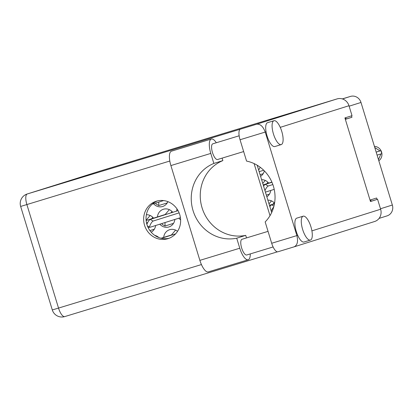 <?xml version="1.0" encoding="UTF-8"?>
<svg xmlns="http://www.w3.org/2000/svg" width="413" height="413" viewBox="0 0 413 413"><rect width="100%" height="100%" fill="white"/><g stroke="black" fill="none" stroke-linecap="round" stroke-linejoin="round"><path stroke-width="0.62" d="M151.179 232.178A9.272 8.688 -107.5 0 0 155.634 225.503M260.588 176.341A9.272 8.688 -107.5 0 0 264.325 170.863M153.553 203.733A9.272 8.688 -107.5 0 0 162.681 206.485A9.272 8.688 -107.5 0 0 167.905 201.652M266.844 196.8A9.272 8.688 -107.5 0 0 270.732 190.46M178.86 218.193A9.272 8.688 -107.5 0 0 180.626 219.835M159.81 224.192A9.272 8.688 -107.5 0 0 168.938 226.944A9.272 8.688 -107.5 0 0 174.844 219.458M387.007 215.896A8.843 8.286 -107.5 0 0 387.074 215.875A8.843 8.286 -107.5 0 0 392.35 205.024L360.993 102.46A8.843 8.286 -107.5 0 0 350.477 96.415L342.3 98.903M345.392 117.762L345.397 117.772A1.425 1.337 -107.5 0 0 347.09 118.743L351.948 117.266L351.515 115.836M351.948 117.266L345.345 119.342M377.074 199.443L376.635 198.008L370.033 200.088M177.564 231.316A9.272 8.688 -107.5 0 0 169.624 229.716A9.272 8.688 -107.5 0 0 163.698 237.398M274.562 203.15A9.272 8.688 -107.5 0 0 267.861 200.135M172.753 212.318A9.272 8.688 -107.5 0 0 163.372 209.257A9.272 8.688 -107.5 0 0 157.446 216.939M177.053 208.988A9.272 8.688 -107.5 0 0 176.625 211.1M268.667 183.114A9.272 8.688 -107.5 0 0 261.61 179.676M158.788 237.506A9.272 8.688 -107.5 0 0 154.787 235.395M153.574 218.157A9.272 8.688 -107.5 0 0 146.372 214.724M371.452 199.639A1.425 1.337 -107.5 0 0 370.915 201.239L370.936 201.312M156.14 236.251L156.403 235.942M161.091 238.218L171.447 234.961L175.587 230.098M161.452 238.301L175.597 233.851M268.997 203.836L271.501 200.894M272.988 204.182L274.196 202.762M269.441 205.297L274.469 203.712M269.844 206.614A3.567 0.872 -60.1 0 1 271.584 204.817L274.428 203.924M271.238 211.167A3.567 0.872 -60.1 0 1 273.716 207.021M146.099 220.243L150.151 215.483M151.638 218.766L152.846 217.346M154.338 229.189L149.909 230.583M173.522 223.35L165.024 226.019L162.149 224.367L162.149 223.454M146.125 220.501L165.195 214.502L169.335 209.639M170.822 212.927L172.03 211.508M146.512 222.943L147.678 222.571M149.687 227.181L148.164 227.661M165.024 226.019L165.024 222.55M146.899 224.445A3.567 0.872 -60.1 0 1 148.417 221.316A3.567 0.872 -60.1 0 1 150.234 219.406L178.065 210.645M180.429 217.703L150.064 227.258A3.567 0.872 -60.1 0 1 149.811 227.248A3.567 0.872 -60.1 0 1 150.611 224.13A3.567 0.872 -60.1 0 1 153.109 221.058L179.123 212.876M262.74 183.377L265.244 180.435M266.736 183.723L267.944 182.303M269.431 194.141L266.328 195.122M263.184 184.838L271.883 182.102M263.592 186.155A3.567 0.872 -60.1 0 1 265.327 184.358L271.955 182.272M264.981 190.708A3.567 0.872 -60.1 0 1 268.207 186.015L272.848 184.554M274.211 189.366L265.414 192.133M167.265 202.891L158.773 205.56L155.892 203.908L155.892 202.995M158.773 205.56L158.773 202.091M163.589 200.573L152.237 204.146M263.179 173.682L260.076 174.663M257.335 165.696A3.567 0.872 -60.1 0 1 257.521 165.432M258.729 170.249A3.567 0.872 -60.1 0 1 260.252 167.291M263.7 170.244L259.163 171.674M374.426 146.403A7.842 7.351 72.5 0 1 381.586 152.061A7.842 7.351 72.5 0 1 378.814 160.745M380.925 153.941L378.478 159.655M376.176 152.129L380.905 150.652L376.166 152.092M377.095 155.128L381.819 153.651L380.905 150.652M374.772 147.534L380.001 150.915M250.273 253.918A13.552 4.724 -106.9 0 1 248.239 259.751A13.552 4.724 -106.9 0 1 248.223 259.756A13.552 4.724 -106.9 0 1 239.772 248.213L199.871 260.366A13.552 4.724 -106.9 0 0 208.322 271.909A13.552 4.724 -106.9 0 1 208.322 271.909L248.223 259.756M273.948 120.725A12.478 4.352 73.1 0 0 273.442 133.946A12.478 4.352 73.1 0 0 281.232 144.596A12.478 4.352 73.1 0 0 281.248 144.591A12.478 4.352 73.1 0 0 281.754 131.375A12.478 4.352 73.1 0 0 273.964 120.72A12.478 4.352 73.1 0 0 273.948 120.725M273.964 120.72L267.567 122.666A12.478 4.352 73.1 0 0 267.567 122.666A12.478 4.352 73.1 0 0 267.557 122.671A12.478 4.352 73.1 0 0 266.07 131.814A12.478 4.352 73.1 0 0 274.841 146.543A12.478 4.352 73.1 0 0 274.851 146.543L281.232 144.596M303.142 216.2A12.478 4.352 73.1 0 0 302.631 229.421A12.478 4.352 73.1 0 0 310.426 240.072A12.478 4.352 73.1 0 0 310.437 240.067A12.478 4.352 73.1 0 0 310.943 226.845A12.478 4.352 73.1 0 0 303.152 216.195A12.478 4.352 73.1 0 0 303.142 216.2L296.761 218.141A12.478 4.352 73.1 0 0 296.761 218.141A12.478 4.352 73.1 0 0 296.746 218.147A12.478 4.352 73.1 0 0 297.716 235.333A12.478 4.352 73.1 0 0 304.03 242.018A12.478 4.352 73.1 0 0 304.045 242.018M156.413 201.193A19.612 18.378 -107.5 0 0 156.259 201.239A19.612 18.378 -107.5 0 0 144.586 225.384A19.612 18.378 -107.5 0 0 167.879 238.699A19.612 18.378 -107.5 0 0 168.034 238.652A19.612 18.378 -107.5 0 0 179.707 214.512A19.612 18.378 -107.5 0 0 156.413 201.193M169.206 238.239A19.612 18.378 72.5 0 1 146.987 224.718A19.612 18.378 72.5 0 1 157.456 200.909M273.117 246.959L246.767 254.981A8.203 2.86 -106.9 0 1 246.767 254.981A8.203 2.86 -106.9 0 1 241.651 247.981A8.203 2.86 -106.9 0 1 241.982 239.292A8.203 2.86 -106.9 0 1 241.992 239.292A8.203 2.86 -106.9 0 1 242.003 239.287L268.047 231.357M217.589 159.506A8.203 2.86 -106.9 0 1 217.579 159.506A8.203 2.86 -106.9 0 1 212.463 152.505A8.203 2.86 -106.9 0 1 212.793 143.817A8.203 2.86 -106.9 0 1 212.803 143.817A8.203 2.86 -106.9 0 1 212.814 143.812M222.106 158.127L222.865 160.605A39.22 36.762 -107.5 0 0 202.065 207.796A39.22 36.762 -107.5 0 0 245.72 235.358L246.499 237.919M245.72 235.358L236.711 238.193L239.772 248.213M297.716 235.333L296.88 235.596C298.284 241.46 297.381 245.203 294.17 246.824L277.928 251.77A9.984 3.48 -106.9 0 1 277.918 251.775A9.984 3.48 -106.9 0 1 271.687 243.267L296.88 235.596L265.234 132.077C263.112 126.424 260.262 123.802 256.679 124.21L337.111 98.898A9.984 9.36 72.5 0 1 348.98 105.718L352.026 115.676L344.912 117.917L370.471 201.523L377.585 199.283L380.631 209.241A9.984 9.36 72.5 0 1 374.674 221.492A9.984 9.36 72.5 0 1 374.596 221.518M266.07 131.814L240.041 139.749L246.566 161.091A35.657 33.422 -107.5 0 1 273.385 186.17A35.657 33.422 -107.5 0 1 265.161 221.926L271.687 243.267M240.041 139.749A9.984 3.48 -106.9 0 1 240.438 129.155L27.279 193.965L98.222 171.638L337.111 98.898M377.585 199.283L370.456 201.467M270.014 215.669L254.088 163.579M271.666 212.566L257.191 165.231M374.674 221.492L294.17 246.824M211.348 139.042A13.552 4.724 -106.9 0 0 210.79 153.419L170.889 165.572A13.552 4.724 -106.9 0 1 171.452 151.189L211.348 139.042A13.552 4.724 -106.9 0 1 216.304 142.748M210.79 153.419L213.857 163.44A39.22 36.762 -107.5 0 0 193.057 210.63A39.22 36.762 -107.5 0 0 236.711 238.193M170.889 165.572L199.871 260.366M222.865 160.605L213.857 163.44M350.477 96.415L342.434 98.95M392.35 205.024L380.481 208.761M360.993 102.46L349.124 106.193M347.09 118.743L345.335 119.295M345.397 117.772L344.912 117.922M370.915 201.239L370.435 201.394M271.584 204.817L273.938 206.175M150.234 219.406L153.109 221.058M265.327 184.358L268.207 186.015M348.98 105.718L280.251 127.349M311.913 230.867L380.631 209.241M169.805 161.034L26.876 204.554L58.527 308.077L201.436 264.563M240.438 129.155L256.679 124.21M277.438 251.822L64.769 316.58A9.984 3.48 -106.9 0 1 64.753 316.585A9.984 3.48 -106.9 0 1 58.527 308.077L52.301 309.951A9.984 9.984 0 0 0 64.753 316.585L277.438 251.822M26.876 204.554A9.984 3.48 -106.9 0 1 27.279 193.965A9.984 9.36 72.5 0 0 27.201 193.986A9.984 9.984 0 0 0 20.65 206.428L26.876 204.554M387.074 215.875L379.077 218.389M147.379 225.849L149.811 227.248M310.426 240.072L304.03 242.018M217.579 159.506L243.655 151.566M212.803 143.817L239.142 135.794M20.65 206.428L52.301 309.951M27.201 193.986L98.144 171.663M277.918 251.775L294.185 246.819"/></g></svg>
